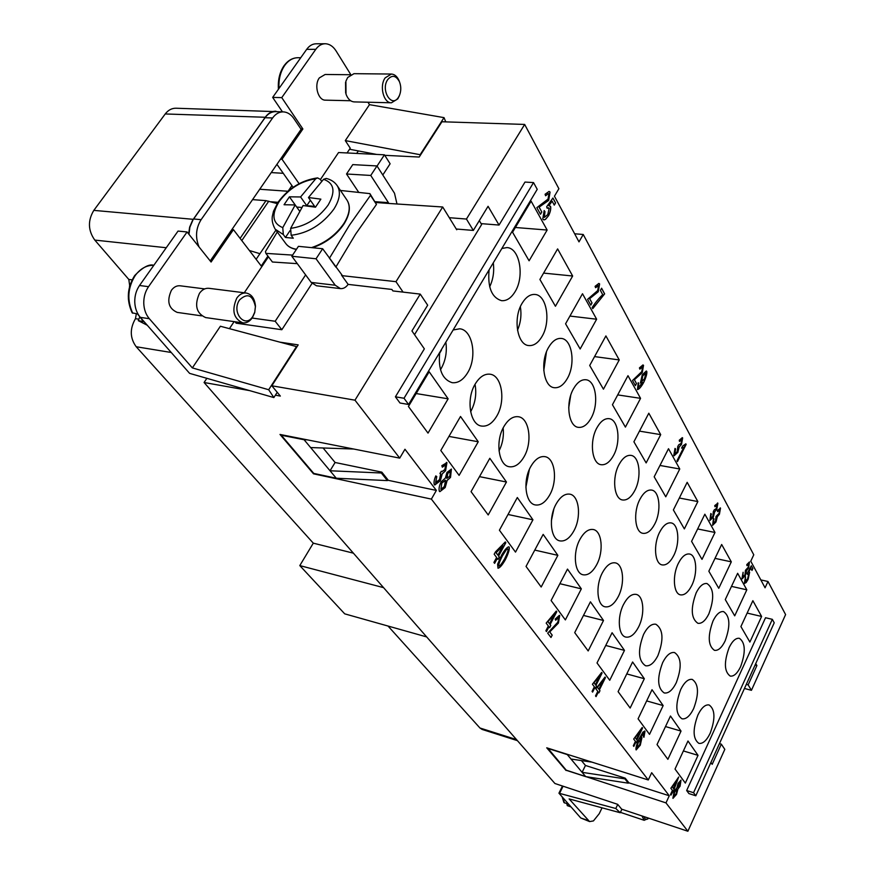 <?xml version="1.0" encoding="UTF-8"?>
<svg xmlns="http://www.w3.org/2000/svg" width="875" height="875" viewBox="0 0 875 875"><rect width="100%" height="100%" fill="white"/><g stroke="black" fill="none" stroke-linecap="round" stroke-linejoin="round"><path stroke-width="1.31" d="M329.448 258.245L349.387 225.269L370.497 195.344L376.469 204.422L369.906 193.627L340.452 190.455M376.469 204.422L355.534 234.227L335.836 267.105L329.492 258.223M290.642 228.353L291.145 235.287L293.289 238.219L285.447 237.464L283.303 234.544L282.778 227.642L295.203 204.936L284.047 204.739L289.417 196.82L300.584 196.963L306.753 205.713L314.606 206.325L308.459 197.542L320.873 199.139L315.492 207.189L303.078 205.548L290.642 228.353C305.583 226.297 318.052 218.586 328.027 205.22C335.825 191.789 334.338 183.148 323.575 179.298L308.459 197.542M277.277 232.017L265.442 251.595L265.891 253.378L292.6 255.095M134.761 301.952C135.012 308.153 136.872 313.294 140.339 317.373L149.33 318.697C145.863 314.595 144.003 309.433 143.762 303.209C143.686 296.953 145.283 291.441 148.542 286.672L139.519 285.502C136.259 290.248 134.673 295.728 134.761 301.952M325.183 43.75L316.072 43.794C312.441 43.881 309.312 45.741 306.677 49.35L315.788 49.328C318.423 45.697 321.552 43.837 325.183 43.75L326.003 43.783C329.93 44.209 333.277 46.583 336.044 50.892L350.755 74.55M236.775 298.134C231.481 310.308 233.483 318.555 242.78 322.864C246.509 323.236 249.725 321.508 252.405 317.68L254.713 312.572L255.456 306.184C254.767 298.648 251.694 294.263 246.225 293.016C242.583 292.688 239.433 294.394 236.775 298.134M239.608 299.873C230.945 311.981 245 329.219 252.831 316.422L254.778 312.091L255.413 306.666C252.711 294.973 247.45 292.709 239.608 299.873M246.225 293.016L208.961 288.312C205.297 287.973 202.136 289.636 199.478 293.3C194.228 305.222 196.284 313.305 205.647 317.57L242.78 322.864M132.738 313.228C126.831 300.245 127.662 287.667 135.253 275.483C140.416 268.548 146.606 265.158 153.825 265.289C149.111 263.823 142.712 267.28 134.63 275.647C127.159 287.634 126.328 300.027 132.147 312.834L137.495 313.917L143.478 321.562L138.283 320.655L139.606 317.319M201.622 315.864L177.209 312.397C168.514 308.503 166.567 301.131 171.391 290.314C173.841 286.989 176.761 285.48 180.162 285.797L204.662 288.903M399.481 95.375L397.786 98.875L391.431 102.791C383.589 103.217 379.17 85.991 385.153 77.886L391.377 74.047C394.581 74.233 397.119 76.377 398.989 80.489L399.481 81.78M398.442 97.322C391.65 108.478 380.286 89.917 387.756 79.548C392.055 74.659 395.959 75.392 399.459 81.736C401.22 86.341 401.22 90.902 399.459 95.419L398.442 97.322M391.431 102.791L354.2 101.905C350.591 101.62 347.856 99.039 346.019 94.183L345.898 81.178L347.714 77.459L353.981 73.675L391.377 74.047M345.658 93.034L345.559 82.327M350.656 100.745L325.456 100.155C318.106 100.527 313.797 85.138 319.331 77.908L325.139 74.473L350.448 74.736M602.044 807.822L599.233 813.695L593.425 820.925L589.586 821.581L569.122 798.919L620.244 812.744L621.895 809.255M445.845 342.18C447.191 351.772 445.605 360.62 441.077 368.725L440.486 369.688M453.141 329.984L459.681 328.792C472.686 329.722 477.455 357.153 467.644 372.739C463.203 379.98 458.03 383.294 452.145 382.681C442.258 379.444 438.102 369.392 439.677 352.505M475.037 384.322C476.766 393.936 475.322 403.036 470.706 411.633L470.63 411.775M475.223 383.994C479.577 376.906 484.498 373.636 490 374.205C501.955 375.277 505.947 400.991 496.792 416.052C492.395 423.391 487.342 426.727 481.633 426.07C469.952 424.933 465.85 399.087 475.223 383.994M503.147 427.973C504 436.034 502.622 443.691 499.034 450.953M503.88 426.595C508.178 419.409 512.991 416.117 518.328 416.73C529.342 417.9 532.7 442.094 524.114 456.662C519.783 464.078 514.861 467.436 509.338 466.747C498.553 465.522 495.108 441.186 503.88 426.595M529.386 469.405L525.875 487.309M530.775 466.561C535.008 459.298 539.7 455.995 544.863 456.641C555.045 457.877 557.867 480.714 549.784 494.812C545.53 502.283 540.739 505.662 535.402 504.952C525.416 503.672 522.528 480.692 530.775 466.561M553.798 509.272L551.403 520.636M556.052 504.131C560.219 496.814 564.791 493.489 569.778 494.156C579.217 495.436 581.569 517.07 573.956 530.731C569.778 538.245 565.108 541.625 559.967 540.903C550.703 539.591 548.275 517.825 556.052 504.131M579.862 539.514C583.953 532.164 588.405 528.828 593.217 529.506C601.978 530.808 603.947 551.337 596.739 564.605C592.648 572.13 588.109 575.531 583.155 574.798C574.536 573.475 572.513 552.803 579.862 539.514M602.317 572.895C606.331 565.523 610.663 562.188 615.3 562.866C623.47 564.167 625.1 583.712 618.275 596.597C614.25 604.133 609.853 607.534 605.073 606.802C597.045 605.478 595.361 585.802 602.317 572.895M623.547 604.439C627.484 597.056 631.684 593.72 636.158 594.398C643.781 595.689 645.127 614.348 638.641 626.861C634.703 634.397 630.427 637.798 625.833 637.077C618.33 635.764 616.941 616.984 623.547 604.439M643.628 634.287C647.489 626.916 651.569 623.569 655.878 624.247C663.217 629.223 663.906 639.658 657.934 655.55C654.073 663.064 649.939 666.466 645.509 665.755C638.225 660.723 637.602 650.234 643.628 634.287M662.67 662.583C666.455 655.233 670.414 651.886 674.57 652.553C681.417 657.311 681.975 667.384 676.244 682.763C672.47 690.255 668.445 693.645 664.191 692.945C657.387 688.144 656.884 678.027 662.67 662.583M680.739 689.445C684.447 682.106 688.297 678.77 692.289 679.427C698.698 683.988 699.147 693.722 693.645 708.608C689.948 716.078 686.044 719.469 681.942 718.791C675.587 714.186 675.183 704.397 680.739 689.445M697.922 714.973C701.542 707.667 705.283 704.331 709.133 704.966C715.138 709.341 715.487 718.758 710.194 733.206C706.573 740.633 702.789 744.013 698.841 743.356C692.88 738.948 692.573 729.477 697.922 714.973M493.281 262.85C494.386 271.403 493.194 279.387 489.683 286.792M501.867 248.489L506.931 247.581C519.706 247.92 524.759 276.402 515.08 291.692C511.208 298.036 506.712 301.033 501.583 300.683C491.684 297.609 487.517 287.339 489.092 269.85M520.373 306.709C521.675 314.836 520.723 322.678 517.508 330.225M522.08 303.33C525.886 297.073 530.195 294.12 535.019 294.459C546.809 295.006 551.064 321.683 542.019 336.47C538.169 342.945 533.75 345.975 528.741 345.559C517.212 344.98 512.816 318.161 522.08 303.33M546.427 352.012L543.78 370.617M548.581 347.397C552.355 341.02 556.598 338.034 561.312 338.428C572.206 339.128 575.805 364.208 567.306 378.536C563.5 385.109 559.158 388.161 554.28 387.702C543.616 386.98 539.897 361.758 548.581 347.397M570.708 395.38L568.717 407.87M573.486 388.795C577.227 382.342 581.383 379.323 585.977 379.761C596.072 380.57 599.102 404.228 591.117 418.108C587.355 424.769 583.1 427.842 578.353 427.35C568.455 426.519 565.316 402.719 573.486 388.795M596.936 427.777C600.622 421.247 604.702 418.206 609.164 418.677C618.538 419.562 621.097 441.952 613.55 455.416C609.842 462.131 605.675 465.238 601.081 464.702C591.872 463.805 589.225 441.284 596.936 427.777M619.041 464.538C622.683 457.942 626.675 454.891 630.995 455.383C639.723 456.334 641.878 477.564 634.736 490.645C631.083 497.405 627.014 500.522 622.562 499.975C613.988 499.023 611.756 477.663 619.041 464.538M639.931 499.275C643.519 492.625 647.412 489.562 651.602 490.077C659.75 491.05 661.544 511.252 654.773 523.961C651.175 530.753 647.216 533.881 642.895 533.323C634.889 532.339 633.03 512.017 639.931 499.275M659.684 532.131C663.228 525.459 667.023 522.386 671.081 522.9C678.694 523.906 680.192 543.156 673.761 555.516C670.217 562.33 666.356 565.469 662.178 564.911C654.686 563.905 653.133 544.523 659.684 532.131M678.409 563.259C681.888 556.566 685.595 553.492 689.522 554.017C696.653 555.023 697.889 573.409 691.764 585.452C688.275 592.277 684.513 595.416 680.487 594.858C673.466 593.841 672.175 575.334 678.409 563.259M696.183 592.802C699.595 586.108 703.205 583.012 707.011 583.548C713.891 588.306 714.503 598.413 708.859 613.889C705.436 620.714 701.783 623.853 697.878 623.295C691.042 618.505 690.473 608.344 696.183 592.802M713.059 620.867C716.417 614.173 719.939 611.089 723.614 611.614C730.045 616.175 730.559 625.942 725.123 640.927C721.766 647.752 718.2 650.88 714.438 650.333C708.039 645.739 707.58 635.928 713.059 620.867M729.127 647.577C732.419 640.883 735.853 637.798 739.397 638.312C745.434 642.688 745.839 652.148 740.611 666.673C737.308 673.487 733.841 676.616 730.209 676.08C724.205 671.672 723.844 662.178 729.127 647.577M517.431 740.655L482.103 729.433L479.948 728L388.03 626.041M136.336 313.753L135.461 318.686C129.675 328.748 129.916 338.1 136.205 346.741L313.294 543.156L299.797 565.589L344.717 613.845L426.672 636.923M279.005 111.748L175.963 108.227C171.773 108.183 168.197 110.097 165.233 113.958L93.822 210.372C87.686 220.598 88.014 230.508 94.795 240.089L128.8 279.431L129.642 285.381L128.352 299.042M356.672 153.431L358.345 150.927M313.294 543.156L353.402 553.175M383.556 587.639L299.797 565.589M541.822 212.002L540.488 214.255L536.845 207.659L548.013 199.106L548.931 193.955L548.384 193.616L545.617 195.781L545.07 194.272L549.062 191.428L550.08 192.062L548.658 200.43L539.131 207.123L541.822 212.002L539.055 207.113L548.57 200.419L549.992 192.062L549.019 191.428M545.584 195.694L548.341 193.616M540.444 214.178L541.745 211.991M592.025 302.947L590.8 305.134L587.584 299.316L597.691 290.577L598.566 285.742L595.569 287.689L595.088 286.333L598.861 283.413L599.616 283.916L598.259 291.747L589.652 298.648L592.025 302.947L589.564 298.638L598.183 291.736L599.528 283.905L598.817 283.413M595.536 287.591L598.117 285.469M590.756 305.058L591.938 302.936M636.508 383.545L635.381 385.656L632.527 380.494L641.736 371.667L642.556 367.117L639.833 369.141L639.417 367.905L642.95 364.941L643.53 365.345L642.239 372.706L634.397 379.717L636.508 383.545L634.32 379.706L642.163 372.695L643.453 365.334L642.917 364.93M639.8 369.042L642.25 366.898M635.337 385.58L636.431 383.534M674.111 455.798L677.709 452.463L679.153 446.917L681.439 444.391L682.653 437.905L681.516 444.402L679.23 446.928L677.786 452.473L673.761 455.525L675.008 448.416L675.62 448.995L674.855 453.928L675.544 448.984L674.986 448.459M674.778 453.917L677.272 451.598L677.764 446.512L678.759 444.752L681.056 443.483L681.789 439.644L679.525 441.481L679.252 440.234L682.292 437.642M679.503 441.372L681.559 439.502M709.909 520.483L710.795 513.527L711.353 514.03L710.434 518.558L712.841 516.359L713.333 511.558L714.252 509.852L716.363 508.517L717.062 504.886L714.984 506.745L714.744 505.597L717.872 503.191L716.778 509.348L714.667 511.864L713.311 517.136L709.909 520.483L713.234 517.125L714.591 511.842L716.702 509.338L717.544 502.972M714.962 506.636L716.844 504.755M710.566 518.667L710.784 513.559M741.956 578.67L743.105 572.283L742.733 577.03L744.953 574.809L745.445 570.281L748.245 567.241L748.913 563.795L746.988 565.666L746.78 564.605L749.438 561.98L748.617 568.006L746.659 570.489L745.38 575.52L741.956 578.67M742.175 578.856L745.314 575.509L746.594 570.467L748.552 567.984L749.405 561.969M746.966 565.556L748.727 563.686M742.864 577.128L743.083 572.316M677.009 780.369L672.142 786.822L673.345 788.342L677.009 780.369L672.142 786.822M672.219 786.844L673.345 788.342M670.906 795.167L670.469 794.587L672.427 790.344L670.852 788.266L678.694 777.011L673.783 788.922L674.264 789.567L670.906 795.167M670.852 795.102L672.864 790.923M673.291 791.503L678.661 777.044M640.369 730.986L635.097 737.581L636.42 739.266L640.369 730.986L635.097 737.581M635.163 737.603L636.42 739.266M633.806 746.397L633.325 745.752L635.425 741.333L633.686 739.036L642.173 727.508L642.567 728.033L636.902 739.911L637.438 740.622L636.453 742.689L635.917 741.978L633.806 746.397M633.763 746.331L635.917 741.978M636.398 742.623L637.372 740.6L636.836 739.889L642.141 727.541M599.692 676.036L593.95 682.773L595.427 684.644L599.692 676.036L593.95 682.773M594.027 682.795L595.427 684.644M592.616 692.103L592.069 691.392L594.355 686.798L592.419 684.239L601.65 672.438L602.087 673.028L595.962 685.366L596.564 686.153L595.492 688.308L594.891 687.52L592.616 692.103M592.572 692.038L594.891 687.52M595.438 688.242L596.488 686.131L595.886 685.344L602.011 673.006L601.617 672.47M554.159 614.797L547.87 621.644L549.511 623.744L554.159 614.797L547.87 621.644M547.947 621.666L549.511 623.744M546.492 631.564L545.88 630.766L548.352 625.986L546.175 623.109L556.281 611.056L556.773 611.723L550.123 624.553L550.791 625.439L549.631 627.681L548.964 626.795L546.492 631.564M546.438 631.498L548.964 626.795M549.577 627.616L550.714 625.417L550.047 624.531L556.697 611.702L556.248 611.089M502.972 545.814L496.059 552.77L497.897 555.133L502.972 545.814L496.059 552.77M496.136 552.781L497.897 555.133M494.616 563.347L493.916 562.439L496.628 557.473L494.178 554.225L495.458 551.884L505.302 541.931L505.859 542.686L498.586 556.041L499.341 557.047L498.072 559.388L497.317 558.381L494.616 563.347M494.561 563.281L497.317 558.381M498.017 559.311L499.264 557.025L498.509 556.03L505.772 542.664L505.269 541.975M434.317 484.706C433.65 482.606 434.131 479.675 435.783 475.891L436.778 476.58L435.575 482.508L439.491 479.73L440.661 473.878L439.939 473.441L441.361 471.242L441.853 471.669L444.828 469.591L445.714 464.844L442.334 467.173L441.831 465.653L446.939 462.656L445.594 470.717L442.225 473.9L440.355 480.791L434.317 484.706M434.787 485.012L440.278 480.769L442.137 473.889L445.517 470.695L446.414 462.361M442.302 467.075L445.419 464.68M435.816 482.672L436.691 476.569L435.772 475.923M450.395 471.395L447.705 473.419L446.764 478.253L449.75 476.328L450.439 471.395L447.792 473.441L447.005 478.406M445.255 480.211L441.766 483.011L440.891 489.344L444.358 486.533L445.583 480.397L441.842 483.022L440.891 489.344M445.309 478.1L441.055 481.939C439.206 485.866 438.648 488.994 439.359 491.323L439.873 491.652L445.091 487.539L447.07 480.452L450.45 477.389L451.358 469.077M445.386 478.111L446.939 472.467L451.402 469.087L450.527 477.411L447.147 480.462L445.178 487.561L439.873 491.652M498.783 565.939L498.947 566.027C499.909 566.114 501.769 563.752 504.547 558.972C507.303 553.448 508.452 550.156 508.003 549.073L506.373 549.511L502.261 555.997C499.483 561.542 498.323 564.856 498.783 565.939L498.903 566.027M507.653 548.844L506.373 549.511M506.461 549.533L502.337 556.019C499.559 561.553 498.4 564.867 498.859 565.961M497.995 568.225L497.612 564.233L501.627 555.078C504.689 549.817 507.095 547.061 508.845 546.809L509.141 547.006C509.797 549.095 508.495 553.394 505.247 559.902C502.195 565.184 499.778 567.952 497.995 568.225C499.767 567.864 502.163 565.086 505.17 559.88C508.419 553.372 509.72 549.073 509.064 546.984L508.812 546.809M552.125 635.119L549.697 631.914L558.327 623.066L559.705 615.562L558.403 623.087L549.773 631.936L552.202 635.141L550.933 637.416M552.202 635.141L550.987 637.481L547.695 633.161L557.823 622.202L558.666 617.542L555.658 620.211L555.166 619.117L559.366 615.333M555.614 620.123L558.48 617.422M603.094 680.619L597.395 687.345L598.85 689.205L603.094 680.619L597.395 687.345M597.472 687.367L598.85 689.205M596.061 696.631L595.525 695.92L597.789 691.348L595.864 688.811L605.03 677.031L605.467 677.622L599.386 689.916L599.977 690.703L598.916 692.847L598.325 692.07L596.061 696.631M596.006 696.566L598.325 692.07M598.861 692.781L599.9 690.681L599.309 689.894L605.391 677.6L604.997 677.064M640.773 739.528L638.159 742.503L636.978 748.037M637.011 748.048L639.723 744.702L640.817 739.528L638.236 742.525L636.869 747.972M643.902 737.231L644.623 730.964M645.006 731.237L643.956 737.275L643.388 736.816L644.109 733.031L643.409 733.075L639.833 738.905L641.944 737.745L640.281 745.227L636.07 749.864C635.589 748.256 636.541 744.669 638.936 739.134L643.027 731.981L644.941 731.216M636.169 749.941L640.216 745.205L641.758 737.636M639.833 738.905L643.891 732.889M680.203 781.944L678.541 783.923L677.819 787.533L679.634 785.597L680.203 781.944L678.475 783.902L677.862 787.577M676.867 789.217L674.581 791.864L673.794 796.534L676.058 793.888L676.988 789.294L674.647 791.886L673.794 796.534M674.198 791.273L676.944 787.708L678.048 783.398L681.002 780.139L680.072 786.209L677.939 789.031L676.517 794.456L672.886 798.252L674.198 791.273M673.006 798.35L676.452 794.434L677.862 789.009L680.006 786.188L680.969 780.128M744.789 583.439L748.092 579.239L749.634 572.283L748.158 579.25L746.134 582.608L744.406 583.089L745.511 576.756L745.292 581.558L745.489 576.8M745.216 581.536L747.666 578.703L748.716 573.836L747.414 574.372L747.173 573.475L751.341 565.764L752.861 568.586L751.986 570.467L750.761 568.203L748.584 572.217L749.284 571.998M748.584 572.217L750.761 568.203M751.942 570.402L752.795 568.575L751.308 565.819M747.403 574.295L748.508 573.705M712.6 525.339L713.486 518.416L714.033 518.908L713.114 523.414L715.509 521.216L716.002 516.447L719.02 513.406L719.72 509.786L717.642 511.645L717.402 510.508L720.519 508.102L719.425 514.238L717.325 516.742L715.98 521.992L712.6 525.339L715.903 521.981L717.259 516.72L719.359 514.216L720.202 507.883M717.62 511.536L719.534 509.666M713.278 523.545L713.464 518.448M677.403 461.552L685.814 443.887M686.153 444.38L677.436 461.628L676.977 460.786L683.769 447.333L681.559 448.153L682.588 446.108L685.858 443.833L686.077 444.369M681.57 448.142L683.769 447.333M645.586 373.045L642.666 375.867L641.812 381.413L644.503 378.766L645.848 373.198L642.742 375.878L641.812 381.413M637.427 389.561C639.002 389.32 641.058 386.969 643.584 382.495C646.111 377.07 647.139 373.33 646.658 371.284L646.734 371.295C647.216 373.341 646.188 377.081 643.661 382.506C641.091 387.034 639.023 389.386 637.459 389.572L638.225 382.692L638.827 383.414L637.962 387.516L638.75 383.403L638.203 382.747M638.203 387.68L642.677 382.441L640.423 382.933L642.239 374.817L646.319 371M640.85 383.217L642.677 382.441M602.711 294.667L600.392 290.369L601.595 288.214L604.647 293.88L592.758 308.667L592.156 307.562C595.481 302.4 598.992 298.102 602.711 294.667M592.714 308.591L604.57 293.869L601.552 288.28M542.773 219.045L544.173 210.558L544.994 211.63L544.359 217.394L547.794 214.55L549.194 208.152L547.116 208.195L546.667 206.762L552.934 198.012L555.581 202.923L554.28 205.133L552.147 201.195L548.866 205.745L550.583 206.423C551.075 208.786 550.419 211.848 548.625 215.611L545.562 219.308L543.955 219.931L542.773 219.045M543.911 219.931L545.486 219.308L548.548 215.611C550.331 211.848 550.987 208.786 550.495 206.423L549.445 205.669M548.866 205.745L552.147 201.195M554.236 205.056L555.494 202.913L552.88 198.078M547.094 208.141L548.406 207.747M544.316 217.394L544.906 211.63L544.141 210.623M566.048 770.492L546.733 747.808L648.277 779.975L651.678 772.712L669.266 795.769L665.984 802.9L566.212 770.153M710.894 762.497L712.184 764.356L721.328 744.155L724.806 749.361L687.881 831.25L665.984 802.9M688.92 793.592L686.656 790.53L765.527 617.739L772.319 619.325L774.222 622.792L695.811 795.78L688.92 793.592M755.738 663.578L756.897 665.569L748.158 684.884L751.439 690.32L744.45 688.461M760.834 579.917L767.977 581.481L785.597 614.578L751.439 690.32M767.977 581.481L765.067 587.792L750.772 561.203L753.769 554.794L583.242 234.478L578.998 241.872L554.444 196.219L558.884 188.716L524.661 124.436L466.441 219.045L473.331 230.431L488.064 206.303L499.045 225.061L524.989 182.066L533.531 182.58L537.228 189.328L408.592 404.48L400.006 403.014L395.412 396.812L424.353 348.852L411.939 330.936L427.667 305.189L420.252 294.109L392.897 290.927L391.891 289.45L348.119 284.386C345.931 287.448 343.372 288.848 340.462 288.608L335.202 285.217L316.05 258.781L322.645 248.73L298.43 246.334L291.834 256.255L316.05 258.781M399.722 458.128L404.961 449.247L436.362 490.416L431.375 499.111L313.523 473.834L280 434.448L399.722 458.128L354.977 400.181L420.252 294.109M648.277 779.975L431.375 499.111M761.611 616.459L749.886 642.064L740.906 626.566L752.872 600.698L761.611 616.459L747.152 613.08M746.823 589.816L734.705 615.847L725.277 599.572L737.647 573.289L746.823 589.816L731.489 586.381M731.303 561.848L718.758 588.317L708.848 571.211L721.667 544.491L731.303 561.848L715.006 558.37M714.995 532.47L702.002 559.377L691.578 541.373L704.856 514.205L714.995 532.47L697.648 528.948M697.845 501.561L684.359 528.916L673.378 509.95L687.17 482.322L697.845 501.561L679.328 498.017M679.766 468.989L665.766 496.803L654.183 476.798L668.511 448.711L679.766 468.989L659.969 465.456M660.702 434.634L646.144 462.919L633.905 441.788L648.812 413.208L660.702 434.634L639.461 431.123M640.555 398.344L625.406 427.109L612.445 404.731L627.977 375.681L640.555 398.344L617.706 394.898M619.237 359.931L603.444 389.189L589.706 365.477L605.905 335.923L619.237 359.931L594.573 356.595M596.641 319.222L580.158 348.983L565.578 323.794L582.498 293.738L596.641 319.222L569.931 316.061M572.655 276.008L555.428 306.261L539.908 279.464L557.616 248.905L572.655 276.008L543.594 273.098M547.138 230.037L529.091 260.794L512.553 232.236L531.114 201.162L547.138 230.037L515.386 227.489M698.031 755.344L685.333 783.081L675.019 769.048L687.991 741.005L698.031 755.344L683.386 750.947M681.034 731.084L667.877 759.336L657.027 744.57L670.469 716.012L681.034 731.084L665.503 726.556M663.152 705.578L649.513 734.355L638.083 718.812L652.028 689.708L663.152 705.578L646.658 700.919M644.328 678.716L630.153 708.039L618.1 691.644L632.603 661.992L644.328 678.716L626.773 673.925M624.477 650.387L609.744 680.269L597.013 662.955L612.095 632.734L624.477 650.387L605.741 645.466M603.509 620.484L588.175 650.945L574.711 632.636L590.428 601.814L603.509 620.484L583.483 615.431M581.339 588.853L565.359 619.916L551.097 600.512L567.492 569.089L581.339 588.853L559.869 583.691M557.856 555.352L541.177 587.016L526.039 566.431L543.167 534.384L557.856 555.352L534.767 550.091M532.941 519.805L515.506 552.103L499.406 530.206L517.322 497.525L532.941 519.805L508.036 514.478M506.45 482.016L488.195 514.959L471.056 491.641L489.825 458.292L506.45 482.016L479.489 476.645M478.242 441.766L459.102 475.377L440.792 450.483L460.513 416.467L478.242 441.766L448.952 436.417M448.131 398.814L428.017 433.103L408.428 406.47L429.177 371.766L448.131 398.814L416.161 393.542M585.692 776.617L628.316 783.18L624.87 778.848L582.105 772.33L585.692 776.617L566.388 770.361L547.794 748.147M581.416 760.572L585.452 765.461L582.105 772.33L570.992 759.03L591.981 762.147M568.816 754.808L567.273 754.578L570.992 759.03M567.273 754.578L547.684 748.366M585.452 765.461L625.198 778.148L624.87 778.848M628.316 783.18L628.644 782.48L625.198 778.148M628.545 782.709L669.266 795.769M279.803 342.136L298.189 344.881L271.841 385.788L354.977 400.181M271.841 385.788L280.339 396.069L275.384 395.183M249.823 390.644L204.083 382.506L554.925 783.508L617.673 804.333L621.688 809.178L687.881 831.25M384.77 155.323L419.202 157.041L441.93 121.756L524.661 124.436M574.645 233.778L583.242 234.478M307.245 439.841L304.095 439.742L310.636 447.562L353.697 449.028M310.636 447.562L336.273 478.231L313.764 473.408L281.28 435.225L304.095 439.742M336.273 478.231L387.384 480.594L381.336 472.992L330.039 470.772L335.092 462.492L381.839 472.15L387.877 479.741L387.384 480.594M381.336 472.992L381.839 472.15M323.105 447.989L335.092 462.492M436.362 490.416L387.614 480.189M441.459 350.153L439.545 353.369M341.534 275.155L348.13 284.386M403.069 292.108L395.981 281.673L341.873 275.636M395.981 281.673L442.706 206.992L388.413 203.427L388.423 202.661L375.222 201.698M377.059 166.053L384.442 154.809L338.559 152.534L320.425 179.506M268.461 256.78L244.267 292.775M252.153 318.052L275.188 321.256L305.616 274.892M382.802 175L390.119 163.778L384.442 154.809M275.188 321.256L281.838 329.722L312.036 283.434M281.838 329.722L236.152 323.181L234.992 321.748M340.462 288.608L316.488 285.775L311.183 282.417L291.834 256.255M376.994 165.944L370.748 175.448L346.533 173.994L352.767 164.609L376.994 165.944L394.505 193.233L396.9 203.634M370.748 175.448L388.423 202.661M342.136 275.231L322.645 248.73M346.533 173.994L358.619 192.183M277.167 203.591L265.978 200.648L252.558 199.62M275.898 230.147L256.277 259.077M259.973 253.706L249.812 250.633M199.03 246.914C195.136 237.311 195.836 228.222 201.119 219.658L272.595 117.972C275.581 113.87 279.136 111.836 283.27 111.869C287.405 112.098 290.927 114.33 293.858 118.541L301.12 129.303L210.219 260.947M188.989 234.336L189.875 227.216L192.981 219.887L265.027 117.72C268.012 113.641 271.578 111.617 275.713 111.65L283.27 111.869M270.791 201.753L277.998 202.311M442.706 206.992L449.302 217.7L466.441 219.045M275.909 111.191C271.786 111.158 268.22 113.181 265.245 117.261L192.653 220.172L189.634 227.139L188.65 233.909M562.472 786.012L558.939 793.188L580.738 817.961L589.586 821.581M256.156 259.35L248.522 249.375M293.136 187.316L291.922 185.598L288.181 191.1M280.503 159.163L282.012 159.239L299.108 183.684M300.847 128.909L302.881 128.986L282.012 159.239M282.461 111.847L272.661 97.409L281.761 97.617L302.881 128.986M231.919 229.513L233.428 229.655L211.083 262.03L187.086 231.963L178.041 231.077L139.519 285.502M267.925 256.069L261.242 266L233.428 229.655M291.922 185.598L276.927 164.336M306.677 49.35L272.661 97.409M315.788 49.328L281.761 97.617M562.122 796.808L563.905 802.484L568.323 804.256L570.97 806.859M571.003 806.903L567.252 805.612L566.88 803.775M648.769 818.213L644.186 820.302L641.955 815.938M647.992 818.847C646.067 819.962 644.788 819.241 644.142 816.67M617.739 804.409L615.803 808.511L559.541 793.384L563.062 786.209M615.803 808.511L620.244 812.744M559.541 793.384L558.939 793.188M748.158 684.884L746.298 684.403M445.758 121.877L444.03 117.633L420.131 154.711L345.297 140.602L369.48 104.661L367.97 102.233M444.03 117.633L369.48 104.661M347.058 152.95L350.241 148.192L345.297 140.602M349.541 149.242L376.589 154.416M192.347 367.905L220.38 326.244L296.494 346.587L268.691 389.736L192.347 367.905L149.33 318.697M140.339 317.373L189.602 373.363L273.853 397.567L277.233 392.306M273.853 397.567L268.691 389.736M229.414 328.661L234.128 321.628M187.086 231.963L148.542 286.672M299.578 211.072L289.417 196.82M301.82 207.463L296.723 207.058M291.145 235.287C308.153 233.22 322.361 224.536 333.802 209.223C339.73 199.839 340.922 192.062 337.378 185.916C334.808 182.077 331.089 179.583 326.222 178.434L323.575 179.298M290.062 230.595L285.447 237.464M310.384 200.298L306.753 205.713M300.584 196.963L315.711 178.806L317.603 177.887L320.37 179.419L321.617 181.245M297.314 263.648L272.409 262.008L265.891 253.378M370.497 195.344L369.906 193.627M457.144 229.086L456.728 229.764L449.302 217.7M479.325 220.62L481.644 224.503L414.52 334.666M395.412 396.812L404.02 398.256L408.592 404.48M404.02 398.256L533.531 182.58M686.656 790.53L693.558 792.706L772.319 619.325M693.558 792.706L695.811 795.78M204.083 382.506L206.905 378.262M287.995 191.264L259.722 189.252M283.259 173.316L271.239 172.572M473.331 230.431L456.258 229.009M499.045 225.061L481.119 223.628M756.897 665.569L755.038 665.098M721.328 744.155L719.458 743.608M296.362 249.441C291.441 248.577 287.842 246.509 285.556 243.25C287.875 246.52 291.517 248.511 296.494 249.244M311.5 247.636C325.03 243.064 335.781 235.08 343.755 223.683C349.595 214.342 350.733 206.577 347.178 200.408L346.763 199.806M317.603 177.887C301.733 180.119 288.575 188.18 278.152 202.081L273.514 211.192L272.311 216.366C271.731 220.413 272.683 224.689 275.188 229.184L283.303 234.544M315.711 178.806C301.12 181.027 288.947 188.584 279.191 201.48C271.184 214.605 272.387 223.333 282.778 227.642M138.731 320.852L147.273 325.248L138.283 320.655M278.972 88.484C278.523 79.406 280.438 71.717 284.725 65.406C288.422 60.375 292.819 57.805 297.916 57.717C292.534 57.805 287.919 60.462 284.058 65.691C279.683 72.133 277.802 79.986 278.425 89.272M171.248 352.494L136.205 346.741M375.747 202.497L388.413 203.427M311.183 282.417L335.202 285.217M265.978 200.648L240.1 238.383M268.767 201.184L241.795 240.581M272.595 117.972L265.027 117.72M201.119 219.658L193.583 218.98M571.025 806.925L567.339 805.645M564.473 802.955L562.767 797.53M587.923 820.422L580.738 817.961M312.572 247.734C325.73 243.141 336.164 235.298 343.875 224.23C349.814 214.572 350.919 206.631 347.178 200.408L336.984 185.325M516.513 739.605L479.948 728M128.8 279.431L132.114 279.858M138.348 319.113L135.461 318.686M166.25 247.734L94.795 240.089M193.233 219.319L93.822 210.372M265.245 117.261L165.233 113.958M285.556 243.25L275.581 229.709M644.186 820.302L620.441 812.35M300.748 57.728L297.916 57.717M399.459 81.736L398.989 80.5M399.459 95.419L398.989 96.644"/></g></svg>
